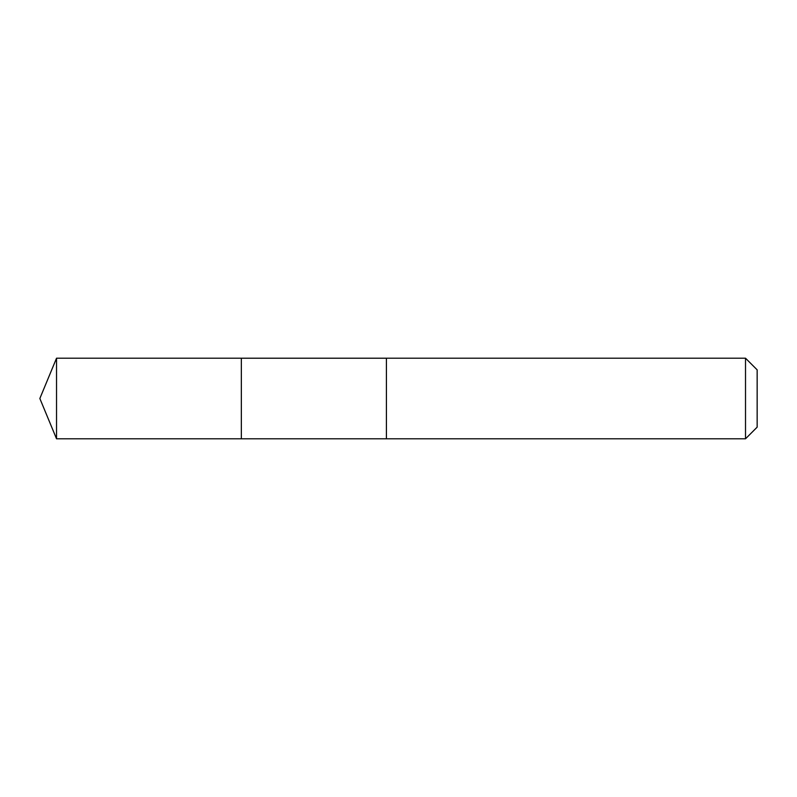 <?xml version="1.0" encoding="UTF-8"?>
<svg xmlns="http://www.w3.org/2000/svg" width="797" height="797" viewBox="0 0 797 797"><rect width="100%" height="100%" fill="white"/><g stroke="black" fill="none" stroke-linecap="round" stroke-linejoin="round"><path stroke-width="1.2" d="M241.342 438.788L241.342 358.212L56.537 358.202L56.537 438.798L241.342 438.788L241.342 358.212L386.415 358.212L386.415 438.788L56.537 438.798L39.85 398.5L56.537 438.798M386.415 381.135L386.415 438.798L745.514 438.798L745.514 358.202L386.415 358.202L386.415 381.135M745.514 358.202L757.15 369.838L757.15 427.162L745.514 438.798M39.85 398.5L56.537 358.202"/></g></svg>
